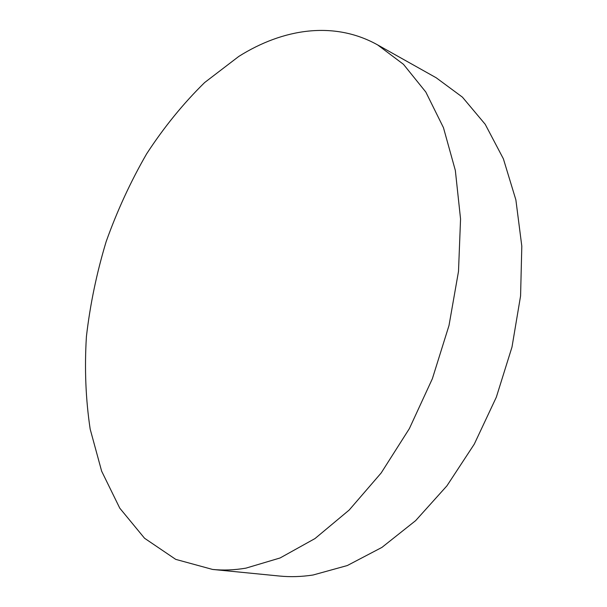 <?xml version="1.0" encoding="UTF-8"?>
<svg xmlns="http://www.w3.org/2000/svg" width="607" height="607" viewBox="0 0 607 607"><rect width="100%" height="100%" fill="white"/><g stroke="black" fill="none" stroke-linecap="round" stroke-linejoin="round"><path stroke-width="0.91" d="M377.63 44.91L436.221 77.787L462.435 97.158L485.205 124.291L503.378 158.806L515.874 199.87L521.808 246.169L520.578 295.928L511.997 347.037L496.321 397.206L474.272 444.149L446.927 485.835L415.651 520.624L381.94 547.393L347.287 565.549L313.045 575.011C301.474 576.771 290.275 577.113 279.44 576.035L212.579 569.442L175.734 559.373L144.557 538.257L119.769 508.165L101.642 471.169L90.177 429.141C85.693 399.247 84.441 368.381 86.414 336.544C90.117 304.57 96.695 272.93 106.157 241.616C117.151 210.834 130.642 181.569 146.644 153.821C163.951 127.258 183.284 103.509 204.627 82.56L238.794 56.421C283.143 28.499 334.161 20.63 377.63 44.91L403.465 64.319L425.803 92.021L443.459 127.667L455.341 170.446L460.554 218.983L458.497 271.42L449.005 325.489L432.374 378.707L409.368 428.61L381.166 472.974L349.192 510.032L314.995 538.561L280.108 557.962L245.896 568.152C234.378 570.079 223.27 570.512 212.579 569.442"/></g></svg>
